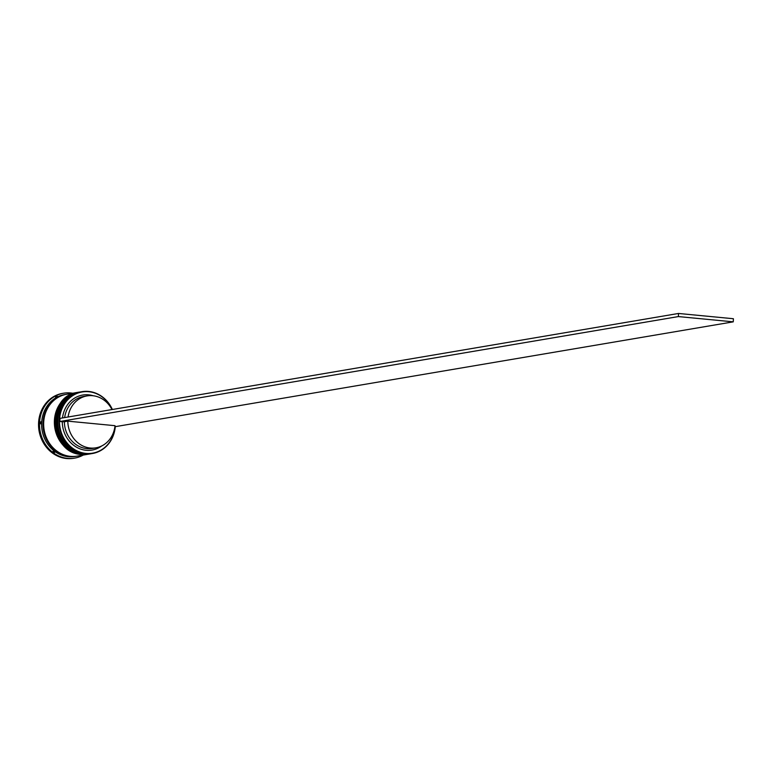 <?xml version="1.0" encoding="UTF-8"?>
<svg xmlns="http://www.w3.org/2000/svg" width="772" height="772" viewBox="0 0 772 772"><rect width="100%" height="100%" fill="white"/><g stroke="black" fill="none" stroke-linecap="round" stroke-linejoin="round"><path stroke-width="1.16" d="M112.22 409.517A31.044 27.802 80.4 0 0 88.761 391.732A31.044 27.802 80.4 0 0 59.502 419.891A31.044 27.802 80.4 0 0 85.962 453.405A31.044 27.802 80.4 0 0 115.134 426.694M115.279 426.665A31.353 28.082 -99.6 0 1 92.466 453.502A31.353 28.082 -99.6 0 1 85.808 453.743A31.353 28.082 -99.6 0 1 59.116 423.596A31.353 28.082 -99.6 0 1 81.986 391.674A31.353 28.082 -99.6 0 1 88.645 391.443A31.353 28.082 -99.6 0 1 112.365 409.488M81.986 391.674L80.742 391.887A31.353 28.082 80.4 0 0 57.871 423.799A31.353 28.082 80.4 0 0 84.573 453.955A31.353 28.082 80.4 0 0 91.231 453.714L92.466 453.502M79.024 392.186A31.353 28.082 80.4 0 0 78.686 392.234A31.353 28.082 80.4 0 0 55.816 424.156A31.353 28.082 80.4 0 0 82.517 454.303A31.353 28.082 80.4 0 0 89.176 454.061A31.353 28.082 80.4 0 0 89.513 454.004M53.085 451.109L53.336 452.276L54.715 452.334A31.98 28.651 80.4 0 1 53.085 451.109M39.98 422.834L40.752 423.905A31.98 28.651 80.4 0 1 40.848 421.773L39.98 422.834M57.263 396.268L55.883 396.2L55.536 397.175A31.98 28.651 80.4 0 1 57.263 396.268M76.727 456.175A31.353 28.082 -99.6 0 1 76.389 456.233L75.009 456.464A31.353 28.082 -99.6 0 1 68.351 456.706A31.353 28.082 -99.6 0 1 41.659 426.559A31.353 28.082 -99.6 0 1 64.53 394.637L65.9 394.405A31.353 28.082 -99.6 0 1 66.247 394.347M83.193 455.075A32.926 29.49 -99.6 0 1 74.585 458.124A32.926 29.49 -99.6 0 1 67.598 458.375A32.926 29.49 -99.6 0 1 39.565 426.723A32.926 29.49 -99.6 0 1 63.574 393.209A32.926 29.49 -99.6 0 1 70.57 392.958A32.926 29.49 -99.6 0 1 72.703 393.247M90.063 453.907A31.353 28.082 -99.6 0 1 89.861 453.946A31.353 28.082 -99.6 0 1 83.202 454.187A31.353 28.082 -99.6 0 1 56.501 424.04A31.353 28.082 -99.6 0 1 79.371 392.118A31.353 28.082 -99.6 0 1 79.574 392.089M87.998 454.264A31.353 28.082 -99.6 0 1 87.796 454.293A31.353 28.082 -99.6 0 1 81.137 454.534A31.353 28.082 -99.6 0 1 54.436 424.388A31.353 28.082 -99.6 0 1 77.306 392.465A31.353 28.082 -99.6 0 1 77.518 392.437M87.796 454.293L77.075 456.117A31.353 28.082 -99.6 0 1 70.416 456.348A31.353 28.082 -99.6 0 1 43.714 426.202A31.353 28.082 -99.6 0 1 66.585 394.289L77.306 392.465M76.389 456.233A31.353 28.082 -99.6 0 1 69.731 456.464A31.353 28.082 -99.6 0 1 43.029 426.318A31.353 28.082 -99.6 0 1 65.9 394.405M74.102 458.201A32.926 29.49 -99.6 0 1 73.629 458.288A32.926 29.49 -99.6 0 1 66.633 458.539A32.926 29.49 -99.6 0 1 38.6 426.887A32.926 29.49 -99.6 0 1 62.619 393.373A32.926 29.49 -99.6 0 1 63.101 393.295M115.018 425.69A26.335 23.594 -99.6 0 1 95.892 447.837A26.335 23.594 -99.6 0 1 90.295 448.03A26.335 23.594 -99.6 0 1 67.82 421.155L115.018 425.69M95.892 447.837L92.457 448.416A26.335 23.594 -99.6 0 1 86.86 448.619A26.335 23.594 -99.6 0 1 64.375 421.744L67.82 421.155M101.721 445.946A27.908 24.993 -99.6 0 1 86.107 450.288A27.908 24.993 -99.6 0 1 62.281 421.724L64.375 421.744M114.893 426.733L733.255 321.847L733.4 318.73L678.52 313.461L59.994 418.376L59.849 421.493L62.281 421.724M62.493 417.951A27.908 24.993 -99.6 0 1 93.209 395.756M55.777 396.49L56.645 396.567M64.645 417.584A26.335 23.594 -99.6 0 1 83.646 396.48L87.082 395.901A26.335 23.594 -99.6 0 1 111.979 409.556M68.081 417.005A26.335 23.594 -99.6 0 1 87.082 395.901M733.255 321.847L678.376 316.578L678.52 313.461M59.849 421.493L678.376 316.578M79.854 392.041A31.353 28.082 80.4 0 0 79.786 392.051C47.661 395.515 51.193 452.971 83.569 454.119L90.816 453.782A31.353 28.082 -99.6 0 1 90.411 453.849A31.353 28.082 -99.6 0 1 83.752 454.09A31.353 28.082 -99.6 0 1 57.051 423.944A31.353 28.082 -99.6 0 1 79.921 392.031A31.353 28.082 -99.6 0 1 80.336 391.964L79.786 392.051A31.353 28.082 80.4 0 0 56.916 423.963A31.353 28.082 80.4 0 0 83.617 454.11A31.353 28.082 80.4 0 0 90.266 453.878A31.353 28.082 80.4 0 0 90.343 453.868M77.789 392.388A31.353 28.082 80.4 0 0 77.721 392.398C45.596 395.862 49.128 453.328 81.504 454.467L88.761 454.129A31.353 28.082 -99.6 0 1 88.346 454.206A31.353 28.082 -99.6 0 1 81.687 454.438A31.353 28.082 -99.6 0 1 54.986 424.291A31.353 28.082 -99.6 0 1 77.856 392.379A31.353 28.082 -99.6 0 1 78.271 392.311L77.721 392.398A31.353 28.082 80.4 0 0 54.851 424.32A31.353 28.082 80.4 0 0 81.552 454.467A31.353 28.082 80.4 0 0 88.211 454.225A31.353 28.082 80.4 0 0 88.278 454.216M71.043 456.406A31.198 27.946 -99.6 0 1 69.741 456.31A31.198 27.946 -99.6 0 1 43.483 429.271A31.198 27.946 -99.6 0 1 60.805 396.007M79.371 392.118L78.686 392.234M63.574 393.209L62.619 393.373M74.585 458.124L73.629 458.288M89.861 453.946L89.176 454.061"/></g></svg>

